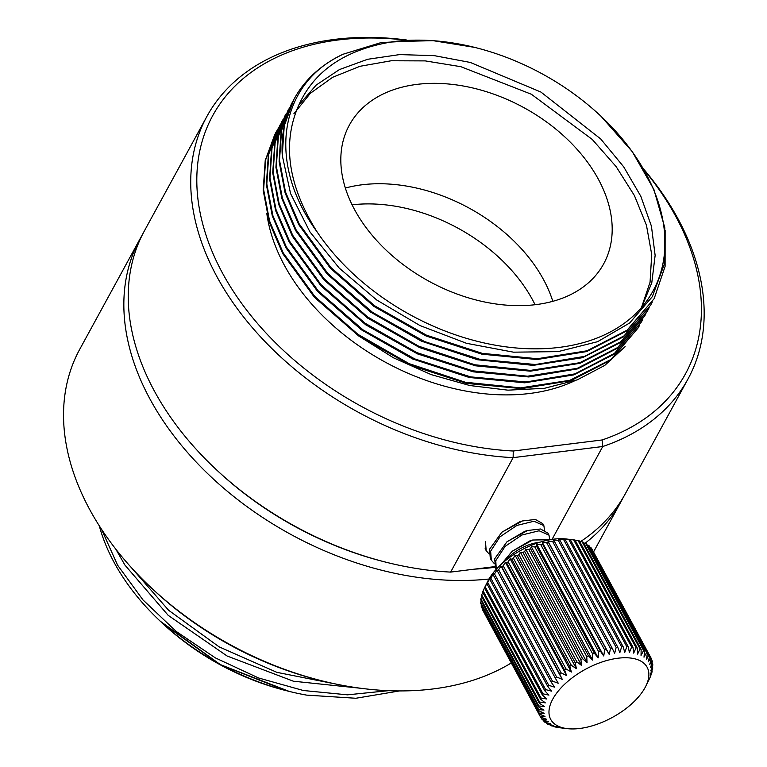 <?xml version="1.0" encoding="UTF-8"?>
<svg xmlns="http://www.w3.org/2000/svg" width="767" height="767" viewBox="0 0 767 767"><rect width="100%" height="100%" fill="white"/><g stroke="black" fill="none" stroke-linecap="round" stroke-linejoin="round"><path stroke-width="1.15" d="M386.491 562.336L384.823 561.923A269.342 183.936 -151.4 0 1 216.965 470.257L215.709 469.078A274.04 187.148 28.6 0 0 386.491 562.336A274.04 187.148 28.6 0 0 450.641 572.096L513.142 457.65A274.04 187.148 -151.4 0 1 257.252 333.223A274.04 187.148 -151.4 0 1 206.927 116.373A274.04 187.148 -151.4 0 1 406.817 40.037M580.638 541.521A274.04 187.148 28.6 0 0 625.469 493.497L687.97 379.042A274.04 187.148 -151.4 0 1 602.757 446.509L552.048 539.383M206.927 116.373L144.436 230.819A274.04 187.148 28.6 0 0 215.709 469.078M643.561 168.961A274.04 187.148 -151.4 0 1 687.97 379.042M494.888 566.602L450.641 572.096M602.757 446.509L513.142 457.65L513.248 451.015L602.085 439.97L602.757 446.509M602.085 439.97A269.342 183.936 28.6 0 0 644.27 170.188M405.216 40.095A269.342 183.936 28.6 0 0 202.661 223.724A269.342 183.936 28.6 0 0 513.248 451.015M266.811 213.447A195.738 133.679 -151.4 0 0 389.492 364.402A195.738 133.679 28.6 0 0 574.55 380.854M625.124 346.636L604.76 365.408L577.273 379.847L544.369 388.323L507.965 390.163L469.788 385.523L431.217 374.622L393.557 357.834L358.63 335.936M642.756 319.455L641.452 321.939L614.492 353.357L574.905 373.884L526.009 381.985L470.583 376.865L414.707 358.898L362.954 329.81L318.286 290.952L286.35 246.974L272.87 215.565L266.82 183.955L268.805 154.033L279.936 125.059M639.611 325.198L638.269 327.758L610.916 359.493L569.948 380.269L520.534 387.872L465.31 382.244L409.137 363.654L357.959 334.354L314.729 296.35L283.167 252.803L269.572 221.021L263.637 189.679L265.583 160.054L274.912 134.167L265.219 160.514L263.186 190.341L269.207 222.056L282.726 253.599L314.374 297.26L358.649 335.956L410.796 365.38L466.48 383.395L521.656 388.629L571.06 380.585L610.868 360.001L638.269 327.758M276.753 130.889L275.353 133.362M278.536 127.543L268.335 155.02L266.37 184.559L272.304 215.978L285.909 247.779L317.682 291.556L361.219 329.705L412.761 359.033L469.289 377.489L524.724 382.819L573.812 374.89L613.801 354.354L641.452 321.929M645.958 313.598L644.625 316.109L617.684 347.528L577.273 368.323L527.591 376.194L472.712 370.816L416.903 352.628L364.939 323.147L321.066 284.701L289.533 241.154L275.967 209.477L269.974 177.762L272.026 148.012L283.1 119.269M281.71 121.713L271.547 149.019L269.562 178.941L275.612 210.551L289.092 241.96L321.037 285.928L365.706 324.796L417.459 353.884L473.344 371.851L528.77 376.961L577.647 368.86L617.224 348.333L644.625 316.109M284.893 115.894L274.768 142.998L272.716 172.738L278.709 204.453L292.265 236.131L323.808 279.677L367.681 318.132L419.645 347.614L475.454 365.801L530.333 371.18L580.005 363.299L620.426 342.513L647.367 311.086L620.561 341.938L579.775 362.705L530.419 370.394L474.878 364.785L418.638 346.166L367.671 317.011L324.249 278.872L292.706 235.325L279.121 203.591L273.177 172.297L275.123 142.595L286.312 113.372M288.076 110.074L277.865 137.581L275.919 167.283L281.863 198.576L295.448 230.311L326.991 273.848L370.413 311.987L421.38 341.142L477.62 359.761L533.161 365.37L582.517 357.69L623.303 336.924L650.55 305.266L624.041 335.869L584.492 356.396L535.414 364.517L480.094 359.387L424.487 341.526L372.609 312.428L327.864 273.512L295.889 229.506L282.371 198.001L276.35 166.305L278.373 136.43L289.514 107.524M654.174 298.631L627.07 330.184L587.004 350.787L537.36 358.726L482.299 353.357L426.442 335.16L374.497 305.688L330.817 267.453L299.063 223.686L285.477 191.913L279.514 160.226L281.556 130.601L291.249 104.245L281.115 131.406L279.092 161.281L285.113 192.977L298.631 224.482L330.376 268.258L374.066 306.503L426.011 335.965L481.868 354.162L536.929 359.531L586.573 351.593L626.62 330.989L654.165 298.641L665.104 266.36L665.133 230.292M291.249 104.245L292.639 101.8M649.16 307.711L647.808 310.29M652.324 301.93L650.991 304.461M293.876 99.442L284.25 125.798L282.266 155.452A205.844 140.572 28.6 0 1 294.202 98.857L293.991 99.231M424.362 40.22L380.959 42.616L343.117 54.227A205.844 140.572 28.6 0 0 294.202 98.857M298.814 105.117L316.215 85.051L339.436 69.576L367.604 59.289L399.626 54.591L434.314 55.655L470.324 62.453L540.898 92.05L600.734 138.98L623.705 166.851L640.819 196.285L651.432 226.179L655.133 255.401L651.777 282.86L641.48 307.529L650.052 282.246L651.72 254.481L646.447 225.23L634.424 195.575L616.131 166.612L592.229 139.421L531.378 94.255L460.89 66.7L425.273 60.9L391.199 60.766L359.934 66.307L332.638 77.294L310.347 93.315L293.876 113.765M393.787 41.571C344.431 49.376 312.227 71.83 297.165 108.943C282.352 146.104 289.006 187.1 317.116 231.922A201.146 137.36 28.6 0 0 598.845 337.317A201.146 137.36 28.6 0 0 600.724 116.009A201.146 137.36 28.6 0 0 475.367 47.564A201.146 137.36 28.6 0 0 393.787 41.571L433.154 40.68L474.735 47.401M601.079 116.344L632.19 151.521L653.887 189.43L664.807 227.78L664.289 264.251L652.343 296.637L629.659 322.984L597.598 341.689L558.088 351.622L513.497 352.168L466.518 343.309L419.98 325.553L376.693 299.983L339.273 268.143L309.973 231.95L290.588 193.62L282.266 155.452M354.584 209.65A144.848 98.924 28.6 0 0 483.105 301.661A144.848 98.924 28.6 0 0 603.639 263.915A144.848 98.924 28.6 0 0 598.423 179.344A144.848 98.924 28.6 0 0 469.903 87.323A144.848 98.924 28.6 0 0 349.378 125.069A144.848 98.924 28.6 0 0 354.584 209.65M343.117 54.227C278.057 84.025 266.935 163.639 317.116 231.922M552.815 301.335A144.848 98.924 28.6 0 0 543.602 279.734A144.848 98.924 28.6 0 0 345.371 188.049M489.068 553.975L486.173 550.648L485.492 541.636M543.851 525.616L542.787 523.65L535.414 519.46L522.423 520.966L501.829 532.24L489.576 549.191L490.266 558.203L491.321 560.169L490.64 551.157L499.969 536.842L516.891 525.424L533.985 521.253L543.851 525.616L544.56 530.122M494.216 563.496L491.331 560.169M548.999 535.145L547.935 533.18L540.582 528.99L527.552 530.496L506.977 541.77L494.725 558.721L495.415 567.733L496.249 569.277L495.789 560.687L505.098 546.392L521.905 535.011L539.115 530.774L548.999 535.145L549.718 539.642M501.493 564.042L512.135 551.291L532.72 540.016L549.901 539.738M539.901 542.211A31.322 15.752 151.6 0 0 504.801 561.185M522.423 520.966L519.652 521.8L501.829 532.24M527.552 530.496L524.791 531.33L506.977 541.77M532.72 540.016L529.949 540.85L512.135 551.281M573.687 539.863L570.303 539.594A62.635 31.505 -28.4 0 0 568.855 539.556L563.486 539.105L565.212 539.604A62.635 31.505 -28.4 0 0 563.678 539.7L558.539 539.383L559.833 540.064A62.635 31.505 -28.4 0 0 558.213 540.275L553.352 540.073L554.205 540.956A62.635 31.505 -28.4 0 0 552.528 541.301L547.974 541.176L548.395 542.288A62.635 31.505 -28.4 0 0 546.679 542.748L542.47 542.662L542.48 544.024A62.635 31.505 -28.4 0 0 540.735 544.608L536.89 544.532L536.507 546.162A62.635 31.505 -28.4 0 0 534.762 546.861L531.31 546.766L530.543 548.673A62.635 31.505 -28.4 0 0 528.818 549.469L525.779 549.325L524.657 551.531A62.635 31.505 -28.4 0 0 522.969 552.422L520.362 552.192L518.923 554.704A62.635 31.505 -28.4 0 0 517.294 555.682L515.108 555.327L513.391 558.155A62.635 31.505 -28.4 0 0 511.829 559.21L510.093 558.702L508.128 561.847A62.635 31.505 -28.4 0 0 506.651 562.968L505.367 562.288L503.19 565.749A62.635 31.505 -28.4 0 0 501.819 566.909L500.966 566.027L498.636 569.795A62.635 31.505 -28.4 0 0 497.38 571.003L496.958 569.891L494.504 573.965A62.635 31.505 -28.4 0 0 493.382 575.192L493.382 573.831L490.842 578.203A62.635 31.505 -28.4 0 0 489.873 579.44L490.266 577.81L487.707 582.46A62.635 31.505 -28.4 0 0 486.892 583.697L485.108 586.697A62.635 31.505 -28.4 0 0 484.456 587.915L487.726 581.367A54.812 27.574 -28.4 0 1 566.132 538.971L573.86 539.882A62.635 31.505 -28.4 0 1 575.029 540.035L632.967 647.185A62.635 31.505 151.6 0 0 631.624 647.012L573.687 539.863A62.635 31.505 -28.4 0 1 573.86 539.882M482.635 609.938A62.635 31.505 -28.4 0 1 482.203 609.075L540.141 716.225A62.635 31.505 151.6 0 0 540.562 717.087L482.635 609.938M481.388 606.87A62.635 31.505 -28.4 0 1 481.139 605.92L539.076 713.07A62.635 31.505 151.6 0 0 539.316 714.019L481.388 606.87M481.465 604.827L481.139 605.92M480.756 603.504A62.635 31.505 -28.4 0 1 480.688 602.478L538.626 709.628A62.635 31.505 151.6 0 0 538.693 710.654L480.756 603.504M481.264 600.839L480.688 602.478M480.756 599.89A62.635 31.505 -28.4 0 1 480.871 598.797L538.808 705.947A62.635 31.505 151.6 0 0 538.693 707.04L480.756 599.89M481.714 596.678L480.871 598.797M481.379 596.055A62.635 31.505 -28.4 0 1 481.676 594.904L539.613 702.054A62.635 31.505 151.6 0 0 539.306 703.205L481.379 596.055M482.788 592.373L481.676 594.904M558.386 727.452L558.462 727.586A62.635 31.505 151.6 0 0 559.632 727.739A62.635 31.505 151.6 0 0 559.805 727.758M553.918 726.291L554.148 726.713A62.635 31.505 151.6 0 0 555.356 727.011L558.462 727.586M549.881 724.681L550.284 725.409A62.635 31.505 151.6 0 0 551.358 725.831L557.187 726.867L554.148 726.713M546.334 722.61L546.909 723.684A62.635 31.505 151.6 0 0 547.839 724.23L553.736 725.505L550.284 725.409M543.295 720.108L544.081 721.565A62.635 31.505 151.6 0 0 544.848 722.217L550.754 723.76L546.909 723.684M540.793 717.164L541.818 719.062A62.635 31.505 151.6 0 0 542.413 719.829L548.3 721.651L544.081 721.565M482.616 592.057A62.635 31.505 -28.4 0 1 483.095 590.858L541.023 698.008A62.635 31.505 151.6 0 0 540.553 699.197L482.616 592.057M484.456 587.915L542.394 695.065A62.635 31.505 151.6 0 1 543.046 693.847L548.932 695.123L544.819 690.846L486.892 583.697M485.108 586.697L543.046 693.847M487.707 582.46L545.634 689.61A62.635 31.505 151.6 0 0 544.819 690.846M489.873 579.44L547.811 686.59A62.635 31.505 151.6 0 1 548.779 685.353L554.656 687.165L551.32 682.342L493.382 575.192M490.842 578.203L548.779 685.353M494.504 573.965L552.432 681.115A62.635 31.505 151.6 0 0 551.32 682.342M497.38 571.003L555.318 678.153A62.635 31.505 151.6 0 1 556.564 676.945L562.249 679.361L559.757 674.059L501.819 566.909M498.636 569.795L556.564 676.945M503.19 565.749L561.128 672.889A62.635 31.505 151.6 0 0 559.757 674.059M506.651 562.968L564.589 670.109A62.635 31.505 151.6 0 1 566.065 668.997L571.377 672.036L569.766 666.36L511.829 559.21M508.128 561.847L566.065 668.997M513.391 558.155L571.329 665.305A62.635 31.505 151.6 0 0 569.766 666.36M517.294 555.682L575.221 662.832A62.635 31.505 151.6 0 1 576.861 661.854L581.635 665.516L580.907 659.572L522.969 552.422M518.923 554.704L576.861 661.854M524.657 551.531L582.594 658.68A62.635 31.505 151.6 0 0 580.907 659.572M528.818 549.469L586.755 656.619A62.635 31.505 151.6 0 1 588.481 655.823L592.584 660.09L592.699 654.002L534.762 546.861M530.543 548.673L588.481 655.823M536.507 546.162L594.435 653.311A62.635 31.505 151.6 0 0 592.699 654.002M540.735 544.608L598.672 651.758A62.635 31.505 151.6 0 1 600.408 651.173L603.754 655.996L604.617 649.898L546.679 542.748M542.48 544.024L600.408 651.173M548.395 542.288L606.333 649.428A62.635 31.505 151.6 0 0 604.617 649.898M552.528 541.301L610.465 648.451A62.635 31.505 151.6 0 1 612.143 648.105L614.635 653.407L616.15 647.425L558.213 540.275M554.205 540.956L612.143 648.105M559.833 540.064L617.761 647.214A62.635 31.505 151.6 0 0 616.15 647.425M563.678 539.7L621.615 646.84A62.635 31.505 151.6 0 1 623.149 646.754L624.76 652.439L626.792 646.706L568.855 539.556M565.212 539.604L623.149 646.754M570.303 539.594L628.231 646.744A62.635 31.505 151.6 0 0 626.792 646.706M578.136 540.61A62.635 31.505 -28.4 0 1 579.344 540.908L637.281 648.057A62.635 31.505 151.6 0 0 636.073 647.76L578.136 540.61L575.106 540.169M582.134 541.79A62.635 31.505 -28.4 0 1 583.217 542.211L641.145 649.361A62.635 31.505 151.6 0 0 640.071 648.94L582.134 541.79L579.574 541.329M585.652 543.4A62.635 31.505 -28.4 0 1 586.582 543.937L644.51 651.087A62.635 31.505 151.6 0 0 643.59 650.541L585.652 543.4L583.61 542.95M588.644 545.404A62.635 31.505 -28.4 0 1 589.411 546.056L647.348 653.206A62.635 31.505 151.6 0 0 646.581 652.554L588.644 545.404L587.158 545.011M591.079 547.791A62.635 31.505 -28.4 0 1 591.673 548.558L649.611 655.699A62.635 31.505 151.6 0 0 649.007 654.941L591.079 547.791L590.197 547.513M592.699 550.457L650.857 657.683A62.635 31.505 151.6 0 1 651.288 658.546L649.764 664.529L652.103 660.751L651.164 659.016M652.027 662.803L652.736 664.117L650.56 667.578L652.353 661.7A62.635 31.505 151.6 0 0 652.103 660.751M652.228 666.782L652.736 667.731L650.771 670.876L652.803 665.142A62.635 31.505 151.6 0 0 652.736 664.117M651.777 670.943L652.113 671.566L650.397 674.394L652.621 668.824A62.635 31.505 151.6 0 0 652.736 667.731M650.704 675.248L651.816 672.717A62.635 31.505 151.6 0 0 652.113 671.566M649.007 679.658L650.397 676.762A62.635 31.505 151.6 0 0 650.876 675.564M645.766 686.254A54.812 27.574 151.6 0 0 647.645 681.738A54.812 27.574 151.6 0 0 610.043 659.678A54.812 27.574 151.6 0 0 550.217 704.931A54.812 27.574 151.6 0 0 567.359 728.65A54.812 27.574 151.6 0 0 645.766 686.254L649.035 679.706M539.613 702.054L545.327 702.869L540.553 699.197M538.808 705.947L544.378 706.56L539.306 703.205M538.626 709.628L544.004 710.079L538.693 707.04M539.076 713.07L544.206 713.377L538.693 710.654M540.141 716.225L545.001 716.426L539.316 714.019M541.818 719.062L546.372 719.197L540.562 717.087M649.611 655.699L648.403 661.758L650.857 657.683M647.348 653.206L646.476 659.304L649.007 654.941M644.51 651.087L644.012 657.194L646.581 652.554M641.145 649.361L641.039 655.449L643.59 650.541M637.281 648.057L637.588 654.088L640.071 648.94M632.967 647.185L633.695 653.129L636.073 647.76M628.231 646.744L629.4 652.573L631.624 647.012M617.761 647.214L619.822 652.717L621.615 646.84M606.333 649.428L609.257 654.5L610.465 648.451M594.435 653.311L598.174 657.865L598.672 651.758M582.594 658.68L587.052 662.659L586.755 656.619M571.329 665.305L576.391 668.661L575.221 662.832M561.128 672.889L566.64 675.612L564.589 670.109M552.432 681.115L558.242 683.224L555.318 678.153M545.634 689.61L551.55 691.144L547.811 686.59M541.023 698.008L546.852 699.044L542.394 695.065M484.485 587.963L483.095 590.858M609.257 654.5L547.974 541.176M603.754 655.996L542.47 542.662M598.174 657.865L536.89 544.532M592.584 660.09L531.31 546.766M587.052 662.659L525.779 549.325M581.635 665.516L520.362 552.192M576.391 668.661L515.108 555.327M571.377 672.036L510.093 558.702M566.64 675.612L505.367 562.288M562.249 679.361L500.966 566.027M474.485 569.133A266.207 181.798 28.6 0 0 495.166 567.244M535.069 304.729A144.848 98.924 28.6 0 0 352.101 204.818M162.211 623.034L219.861 664.538L285.736 690.53A198.011 135.222 -151.4 0 1 162.336 623.149A198.011 135.222 -151.4 0 1 162.019 622.852M399.549 690.933L355.869 698.258L306.637 695.123A205.844 140.572 -151.4 0 1 288.526 691.23A205.844 140.572 -151.4 0 1 160.236 621.184A205.844 140.572 -151.4 0 1 120.438 573.285A205.844 140.572 -151.4 0 1 99.269 525.74M101.359 528.981L117.581 565.135L142.969 599.909L176.161 631.404L215.393 657.904L258.565 677.97L303.377 690.511L347.441 694.835L388.399 690.683M115.712 549.009L124.925 565.078L168.213 615.364L227.128 656.015L293.358 681.201L360.595 688.258M160.236 621.184L220.388 664.625L289.217 691.403M336.358 684.145L276.897 672.352L219.18 646.888L168.615 610.264L129.93 565.998M511.292 662.947A274.04 187.148 -151.4 0 1 448.753 686.455A274.04 187.148 -151.4 0 1 321.804 680.808L319.014 680.108A266.207 181.798 -151.4 0 1 153.112 589.516L151.022 587.551A274.04 187.148 -151.4 0 1 79.739 349.292L140.045 238.853A274.04 187.148 28.6 0 0 206.381 472.386A274.04 187.148 28.6 0 0 488.991 579.018M321.804 680.808A274.04 187.148 -151.4 0 1 151.022 587.551M142.307 234.875A274.04 187.148 28.6 0 0 140.045 238.853M585.058 543.266A274.04 187.148 28.6 0 0 621.078 501.532A274.04 187.148 28.6 0 0 623.207 497.476M486.173 550.648L485.118 548.683M567.359 728.65L559.632 727.739M621.078 501.532L593.62 551.818"/></g></svg>
